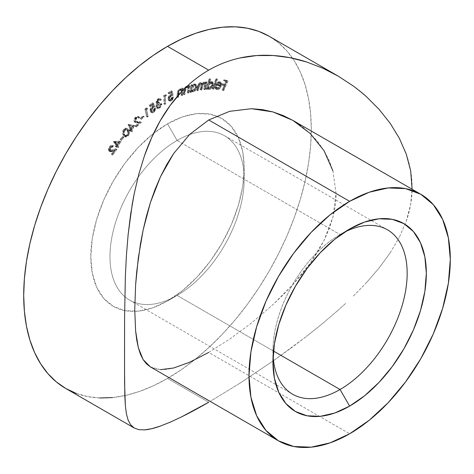 <?xml version="1.0" encoding="UTF-8"?>
<svg xmlns="http://www.w3.org/2000/svg" width="474" height="474" viewBox="0 0 474 474"><rect width="100%" height="100%" fill="white"/><g stroke="black" fill="none" stroke-linecap="round" stroke-linejoin="round"><path stroke-width="0.36" stroke-dasharray="2.37 1.78" d="M344.687 232.047A94.901 54.794 120 0 0 340.054 234.535L349.64 229.001L340.054 234.535A94.901 54.794 -60 0 1 344.687 232.047M177.086 140.44A94.901 54.794 -60 0 1 189.476 134.622A94.901 54.794 -60 0 1 244.187 179.19A94.901 54.794 -60 0 1 177.086 295.415L167.5 300.954A108.457 62.621 120 0 0 244.187 168.116A108.457 62.621 120 0 0 216.488 115.976A108.457 62.621 120 0 0 167.5 123.838L177.086 140.44L340.054 234.535L177.086 140.44A94.901 54.794 120 0 0 115.087 224.072A94.901 54.794 120 0 0 129.633 300.119A94.901 54.794 120 0 0 177.086 295.415A94.901 54.794 120 0 0 239.08 211.789A94.901 54.794 120 0 0 224.534 135.742A94.901 54.794 120 0 0 189.476 134.622A94.901 54.794 120 0 0 177.086 140.44L167.5 123.838L182.46 116.9L196.846 113.636L210.106 114.163L221.725 118.464L231.265 126.38L238.351 137.596L242.718 151.692L244.187 168.116L242.718 186.246L238.351 205.378L231.265 224.777L221.725 243.707L210.106 261.429L196.846 277.266L182.46 290.615L167.5 300.954L152.533 307.887L138.147 311.157L124.887 310.63L113.268 306.322L103.729 298.413L96.643 287.191L92.282 273.101L90.807 256.671L92.282 238.546L96.643 219.415L103.729 200.01L113.268 181.086L124.887 163.364L138.147 147.527L152.533 134.178L167.5 123.838A108.457 62.621 120 0 0 94.154 228.865A108.457 62.621 120 0 0 124.638 310.577A108.457 62.621 120 0 0 167.5 300.954L177.086 295.415L273.486 351.074L177.086 295.415A94.901 54.794 -60 0 1 109.98 256.671A94.901 54.794 -60 0 1 177.086 140.44M160.431 369.643L150.365 366.876L155.01 368.813L160.431 369.643L166.593 369.376L173.525 368.037L189.778 362.195L208.72 352.425L349.64 433.787L208.72 352.425L229.795 339.07L251.457 323.043L272.947 304.658L292.855 284.625L310.298 263.064L324.068 240.336L332.967 216.902L336.054 193.362L332.914 170.871L329.116 160.396L324.015 150.655L317.693 141.667L310.257 133.526L301.962 126.434L292.778 120.355M112.468 397.573L125.758 395.387L139.445 391.447L153.404 385.777L167.5 378.442L208.72 402.236L167.5 378.442L181.595 369.501L195.549 359.055L209.241 347.187L222.525 334.028L235.282 319.695L247.387 304.332L258.721 288.079L269.179 271.104L278.653 253.554L287.06 235.614L294.318 217.448L300.35 199.234L305.102 181.151L308.533 163.364L310.6 146.051L311.294 129.372L310.6 113.499L308.533 98.574L305.102 84.751L300.35 72.155L294.318 60.903L287.06 51.115L278.653 42.885L269.179 36.279A203.358 117.41 120 0 1 300.35 199.234A203.358 117.41 120 0 1 167.5 378.442A203.358 117.41 120 0 1 65.821 388.514M76.273 393.42L87.607 396.578L99.712 397.97M216.713 88.377L218.36 87.66L219.663 85.699L215.332 85.231L217.477 82.257L219.071 81.629L220.297 82.085L220.754 83.489L220.446 85.385L219.563 87.151L217.394 89.076L215.972 89.153L215.172 88.514L214.876 86.801L215.563 86.446L215.806 87.797L217.673 88.928L216.245 88.229L216.713 88.377L219.663 85.699L215.332 85.231L216.843 82.82L219.361 81.635L219.977 81.824L220.73 83.211L220.321 85.717C219.272 88.04 217.939 89.207 216.322 89.219L215.664 89.017L214.876 86.801L215.563 86.446L216.713 88.377L217.673 88.928L216.523 87.003L215.563 86.446L216.523 87.003L215.836 87.352L214.876 86.801L215.836 87.352L216.624 89.568L217.282 89.77L216.322 89.219L217.282 89.77C218.893 89.764 220.226 88.597 221.281 86.274L220.321 85.717L221.281 86.274L221.69 83.762L220.73 83.211L221.69 83.762L220.937 82.381L219.361 81.635L220.321 82.192L217.803 83.377L216.843 82.82L217.803 83.377L216.292 85.788L215.332 85.231L216.292 85.788L220.623 86.256L219.663 85.699L220.623 86.256L217.673 88.928L216.766 88.354L216.523 87.003L215.836 87.352L216.132 89.065L216.932 89.705L218.354 89.633L220.523 87.702L221.512 85.61L221.69 83.762L221.257 82.642L220.031 82.18L218.437 82.814L217.341 83.904L216.292 85.788L220.623 86.256L219.32 88.217L217.673 88.928M209.769 78.785L208.412 82.909L210.314 81.433L211.848 81.569L212.595 83.584L212.174 85.391L210.669 87.737L209.549 88.62L207.885 88.869L206.871 87.577L206.463 88.822L205.817 88.845L209.129 78.803L210.729 79.336L209.129 78.803L209.769 78.785L208.412 82.909L210.93 81.321L211.742 81.498L212.305 85.024C211.416 87.335 210.124 88.644 208.442 88.94L207.642 88.762L206.871 87.577L206.463 88.822L205.817 88.845L209.129 78.803L210.083 79.359L206.777 89.396L205.817 88.845L207.416 89.373L206.463 88.822L207.416 89.373L207.831 88.128L206.871 87.577L208.596 89.313L209.395 89.491L208.442 88.94L209.395 89.491C211.084 89.195 212.376 87.891 213.264 85.575L212.305 85.024L213.264 85.575L212.702 82.055L210.93 81.321L211.89 81.878L209.372 83.46L208.412 82.909L209.372 83.46L210.729 79.336L209.769 78.785M191.78 84.698L191.52 85.995L193.321 84.2L194.986 83.928L196.082 85.533L195.91 87.252L194.666 89.722L193.599 90.789L191.863 91.435L190.589 90.54L190.341 91.755L189.659 91.938L191.099 84.882L191.78 84.698L192.74 85.255L192.059 85.433L191.099 84.882L191.78 84.698L191.52 85.995L193.967 83.945L195.229 84.04L195.993 86.89C195.395 89.177 194.222 90.664 192.468 91.358L191.223 91.263L190.589 90.54L190.341 91.755L189.659 91.938L191.099 84.882L192.059 85.433L190.613 92.495L189.659 91.938L190.613 92.495L191.3 92.312L190.341 91.755L191.3 92.312L191.549 91.097L190.589 90.54L192.183 91.814L193.428 91.909L192.468 91.358L193.428 91.909C195.181 91.215 196.355 89.728 196.953 87.441L195.993 86.89L196.953 87.441L196.189 84.597L193.967 83.945L194.927 84.496L192.474 86.552L191.52 85.995L192.474 86.552L192.74 85.255L191.78 84.698M181.738 94.735L181.027 95.043L181.364 90.741L180.321 89.574L179.225 89.995L178.277 91.358L177.614 96.524L176.903 96.832L177.258 93.331L177.602 91.446L178.668 89.663L180.256 88.798L181.595 89.462L181.714 88.241L182.431 87.933L181.738 94.735L182.697 95.286L183.391 88.484L182.431 87.933L181.738 94.735L181.027 95.043L181.364 90.741L180.772 89.705L179.717 89.71L178.183 91.672L177.614 96.524L176.903 96.832L177.258 93.331C177.306 91.399 178.106 89.947 179.658 88.964L181.062 88.952L181.595 89.462L181.714 88.241L182.431 87.933L183.391 88.484L182.674 88.792L181.714 88.241L182.674 88.792L182.549 90.013L182.022 89.503L180.612 89.521L179.658 88.964L180.612 89.521C179.065 90.498 178.265 91.95 178.218 93.882L177.258 93.331L178.218 93.882L177.863 97.383L176.903 96.832L177.863 97.383L178.568 97.075L177.614 96.524L178.568 97.075L178.899 93.834L177.94 93.277L178.899 93.834L179.142 92.229L178.183 91.672L179.142 92.229L180.677 90.261L179.717 89.71L181.732 90.256L182.324 91.292L181.364 90.741L182.324 91.292L182.235 93.1L181.281 92.549L182.235 93.1L181.986 95.594L181.027 95.043L181.986 95.594L182.697 95.286L181.738 94.735M165.639 94.942L164.454 95.671L164.668 103.433L163.915 103.895L163.678 95.292L165.165 94.379L166.599 95.493L165.165 94.379L165.639 94.942L164.454 95.671L164.668 103.433L163.915 103.895L163.678 95.292L165.165 94.379L166.125 94.93L164.632 95.843L163.678 95.292L164.632 95.843L164.875 104.446L163.915 103.895L164.875 104.446L165.627 103.984L164.668 103.433L165.627 103.984L165.408 96.228L164.454 95.671L165.408 96.228L166.599 95.493L165.639 94.942M152.616 102.817L153.89 106.253L151.556 107.663L150.702 109.802L151.431 111.266L152.456 111.159L154.962 107.764L154.429 109.879L152.983 111.627L150.987 112.261L149.962 110.803L150.341 108.463L151.473 106.822L152.841 105.909L152.154 104.007L149.482 106.028L149.375 105.269L152.616 102.817L153.576 103.368L150.329 105.826L149.375 105.269L152.616 102.817L153.89 106.253L152.219 107.041L150.726 110.187L151.289 111.2L152.829 110.922L154.192 108.345L154.962 107.764L152.983 111.627L150.738 112.154L149.962 110.803L151.941 106.425L152.841 105.909L152.154 104.007L149.482 106.028L149.375 105.269L150.329 105.826L150.442 106.585L149.482 106.028L150.442 106.585L153.114 104.564L152.154 104.007L153.114 104.564L153.801 106.46L152.841 105.909L153.801 106.46L152.901 106.976L151.941 106.425L152.901 106.976L150.922 111.354L149.962 110.803L150.922 111.354L151.698 112.705L153.943 112.184L152.983 111.627L153.943 112.184L155.922 108.315L154.962 107.764L155.922 108.315L155.152 108.902L154.192 108.345L155.152 108.902L153.789 111.473L152.829 110.922L153.789 111.473L152.249 111.757L151.686 110.744L150.726 110.187L151.686 110.744L153.179 107.592L152.219 107.041L153.179 107.592L154.85 106.81L153.89 106.253L154.85 106.81L153.576 103.368L152.616 102.817M143.178 116.361L140.452 118.778L140.286 118.18L143.012 115.757L143.178 116.361L144.132 116.912L143.972 116.308L143.012 115.757L143.178 116.361L140.452 118.778L140.286 118.18L143.012 115.757L143.972 116.308L141.246 118.731L140.286 118.18L141.246 118.731L141.406 119.335L140.452 118.778L141.406 119.335L144.132 116.912L143.178 116.361M134.308 125.545L130.925 129.029L131.571 130.557L130.865 131.286L130.22 129.757L129.361 130.64L129.1 130.006L129.953 129.124L128.164 124.401L134.308 125.545L135.268 126.096L129.124 124.952L128.164 124.401L134.308 125.545L130.925 129.029L131.571 130.557L130.865 131.286L130.22 129.757L129.361 130.64L129.1 130.006L129.953 129.124L128.021 124.549L129.124 124.952L128.021 124.549L128.981 125.1L130.913 129.68L129.953 129.124L130.913 129.68L130.06 130.563L129.1 130.006L130.32 131.191L129.361 130.64L130.32 131.191L131.18 130.309L130.22 129.757L131.18 130.309L131.825 131.837L130.865 131.286L131.825 131.837L132.53 131.108L131.571 130.557L132.53 131.108L131.885 129.58L130.925 129.029L131.885 129.58L135.268 126.096L134.308 125.545M122.938 136.814L120.426 139.789L120.135 139.315L122.648 136.334L123.898 137.365L122.648 136.334L122.938 136.814L120.426 139.789L120.135 139.315L122.648 136.334L123.607 136.891L121.089 139.871L120.135 139.315L121.385 140.345L120.426 139.789L121.385 140.345L123.898 137.365L122.938 136.814M109.37 150.098L110.329 150.649L110.11 149.375L110.815 147.799L112.172 146.721L113.316 146.993L113.92 146.17C112.93 145.322 111.751 145.731 110.383 147.384L109.707 151.467L112.498 151.508L115.206 150.679L112.297 154.625L112.711 155.087L116.989 149.286L112.83 150.56L110.329 150.649L110.815 147.799L109.861 147.248L109.133 149.565L109.867 150.382L116.029 148.729L111.751 154.536L111.343 154.068L114.252 150.128L109.998 151.319L108.996 151.135L108.392 150.157L108.404 149.103L109.423 146.833L111.337 145.281L112.96 145.619L112.356 146.442L111.218 146.164L109.861 147.248L110.815 147.799L113.316 146.993L112.119 146.265L109.861 147.248L109.37 150.098L110.549 150.833L109.37 150.098L111.87 150.003L116.029 148.729L111.751 154.536L111.343 154.068L114.252 150.128L111.538 150.957L108.747 150.916L109.423 146.833C110.792 145.174 111.971 144.771 112.96 145.619L112.356 146.442L113.316 146.993L113.92 146.17L112.96 145.619M120.206 141.092L117.096 145.008L117.985 146.241L117.339 147.059L116.444 145.826L115.656 146.816L115.289 146.306L116.077 145.317L113.399 141.619L120.206 141.092L121.166 141.643L114.489 142.004L113.535 141.453L120.206 141.092L117.096 145.008L117.985 146.241L117.339 147.059L116.444 145.826L115.656 146.816L115.289 146.306L116.077 145.317L113.399 141.619L114.489 142.004L113.399 141.619L114.358 142.17L117.037 145.868L116.077 145.317L117.037 145.868L116.243 146.863L115.289 146.306L116.61 147.373L115.656 146.816L116.61 147.373L117.404 146.377L116.444 145.826L118.293 147.615L117.339 147.059L118.293 147.615L118.944 146.798L117.096 145.008L118.05 145.559L121.166 141.643L120.206 141.092M127.198 135.523L125.894 136.494L124.194 136.334L123.139 134.989L122.523 133.147L122.849 130.717L123.838 129.135L125.136 128.176L126.801 128.383L128.466 131.559L128.176 133.952L127.198 135.523L128.158 136.074C129.68 133.739 129.888 131.819 128.786 130.314L127.826 129.757C128.928 131.262 128.721 133.188 127.198 135.523L124.324 136.417L123.139 134.989C122.055 133.437 122.292 131.488 123.838 129.135L126.617 128.258L128.786 130.314L127.577 128.81L124.798 129.686L123.838 129.135L124.798 129.686C123.246 132.045 123.015 133.994 124.099 135.54L123.139 134.989L125.284 136.968L128.158 136.074L127.198 135.523M135.783 117.706L134.628 119.952L135.031 121.143L140.488 121.788L135.582 126.451L135.357 125.776L138.686 122.612L134.349 121.895L133.881 120.307L134.711 118.02L136.506 116.361L138.23 116.42L138.71 117.155L138.023 117.813L137.152 117.06L135.783 117.706L136.737 118.257L138.455 117.724L138.977 118.37L137.496 117.167L135.783 117.706L134.693 120.627L135.161 121.231L140.488 121.788L135.582 126.451L135.357 125.776L138.686 122.612L134.604 122.091L133.988 121.285L135.517 117.078L138.053 116.296L138.71 117.155L138.023 117.813L138.977 118.37L139.67 117.712L138.71 117.155L139.67 117.712L139.012 116.847L136.476 117.629L135.517 117.078L136.476 117.629L134.948 121.836L133.988 121.285L135.564 122.642L139.646 123.163L138.686 122.612L139.646 123.163L136.316 126.327L135.357 125.776L136.316 126.327L136.542 127.002L135.582 126.451L136.542 127.002L141.442 122.345L140.488 121.788L141.442 122.345L137.727 122.085L136.767 121.528L137.727 122.085L136.115 121.788L134.693 120.627L135.653 121.184L136.737 118.257L135.783 117.706M146.94 108.167L145.785 109.127L147.242 115.946L146.513 116.551L144.896 108.99L146.342 107.794L147.9 108.718L146.342 107.794L146.94 108.167L145.785 109.127L147.242 115.946L146.513 116.551L144.896 108.99L146.342 107.794L147.301 108.345L145.856 109.547L144.896 108.99L145.856 109.547L147.473 117.108L146.513 116.551L147.473 117.108L148.202 116.497L147.242 115.946L148.202 116.497L146.744 109.678L145.785 109.127L146.744 109.678L147.9 108.718L146.94 108.167M158.032 99.576L157.107 100.583L156.776 102.023L157.445 102.526L158.63 102.052L158.695 102.817L156.758 105.204L156.835 106.786L157.297 107.106L158.606 106.727L159.762 105.453L160.224 103.895L160.964 103.385L160.899 103.948L159.572 106.757L158.186 107.823L156.811 108.019L155.881 106.597L156.064 105.246L157.084 103.451L156.005 102.662L156.515 100.381L157.961 98.764L159.477 98.373L160.36 99.392L159.584 99.919L158.991 99.321L158.032 99.576L158.986 100.133L160.07 99.931L160.544 100.47L159.11 99.38L158.032 99.576L156.752 101.863L157.066 102.455L158.63 102.052L158.695 102.817L156.627 106.152L157.084 107.017L158.606 106.727L159.762 105.453L160.224 103.895L160.964 103.385L158.683 107.527L156.598 107.93L155.881 106.597L156.248 104.772L157.084 103.451L156.438 103.314L155.964 102.408L157.961 98.764L159.708 98.474L160.36 99.392L159.584 99.919L160.544 100.47L161.32 99.943L160.36 99.392L161.32 99.943L160.668 99.025L158.92 99.321L157.961 98.764L158.92 99.321L156.924 102.965L155.964 102.408L158.038 104.002L157.084 103.451L158.038 104.002L157.208 105.329L156.248 104.772L157.208 105.329L156.835 107.148L155.881 106.597L156.835 107.148L157.558 108.481L159.643 108.084L158.683 107.527L159.643 108.084L161.918 103.942L160.964 103.385L161.918 103.942L161.178 104.446L160.224 103.895L161.178 104.446L160.716 106.004L159.762 105.453L160.716 106.004L159.56 107.278L158.606 106.727L159.56 107.278L158.043 107.568L156.627 106.152L157.587 106.709L159.655 103.373L158.695 102.817L159.655 103.373L159.59 102.609L158.63 102.052L159.59 102.609L158.026 103.006L156.752 101.863L157.712 102.42L158.986 100.133L158.032 99.576M171.505 90.777L172.092 94.8L169.793 95.695L168.697 97.763L168.904 99.291L170.042 99.676L171.043 99.036L172.032 97.117L172.809 96.696L172.003 98.823L170.439 100.322L168.56 100.476L167.879 98.645L168.584 96.234L169.852 94.77L171.215 94.148L170.901 91.938L168.205 93.402L168.229 92.554L171.505 90.777L172.465 91.328L169.188 93.111L168.229 92.554L171.505 90.777L172.092 94.8L170.486 95.203L168.661 98.183L169.242 99.611L170.415 99.522L172.032 97.117L172.809 96.696L170.439 100.322L168.637 100.524L167.879 98.645L170.326 94.468L171.215 94.148L170.901 91.938L168.205 93.402L168.229 92.554L169.188 93.111L169.165 93.953L168.205 93.402L169.165 93.953L171.861 92.489L170.901 91.938L171.861 92.489L172.175 94.705L171.215 94.148L172.175 94.705L171.286 95.019L170.326 94.468L171.286 95.019L168.839 99.196L167.879 98.645L168.839 99.196L169.597 101.081L171.398 100.873L170.439 100.322L171.398 100.873L173.768 97.253L172.809 96.696L173.768 97.253L172.992 97.674L172.032 97.117L172.992 97.674L171.375 100.073L170.415 99.522L171.375 100.073L170.196 100.162L169.615 98.74L168.661 98.183L169.615 98.74L171.446 95.754L170.486 95.203L171.446 95.754L173.051 95.351L172.092 94.8L173.051 95.351L172.465 91.328L171.505 90.777M188.071 92.43L187.366 92.679L187.947 88.531L187.491 87.175L186.14 87.163L185.073 88.282L183.983 93.87L183.284 94.119L183.829 90.534L184.564 87.986L185.547 86.766L186.993 86.15L188.243 86.961L188.433 85.717L189.138 85.468L188.071 92.43L189.031 92.981L190.098 86.019L189.138 85.468L188.071 92.43L187.366 92.679L187.947 88.271L187.331 87.068L186.418 87.038L184.819 88.916L183.983 93.87L183.284 94.119L183.829 90.534C183.995 88.549 184.848 87.127 186.401 86.262L187.639 86.304L188.243 86.961L188.433 85.717L189.138 85.468L190.098 86.019L189.393 86.268L188.433 85.717L189.393 86.268L189.203 87.518L188.243 86.961L189.203 87.518L188.599 86.861L186.401 86.262L187.36 86.819C185.808 87.678 184.955 89.1 184.789 91.091L183.829 90.534L184.789 91.091L184.244 94.67L183.284 94.119L184.244 94.67L184.943 94.421L183.983 93.87L184.943 94.421L185.453 91.103L184.493 90.552L185.453 91.103L185.778 89.468L184.819 88.916L185.778 89.468L187.378 87.595L186.418 87.038L188.291 87.619L188.907 88.822L187.947 88.271L188.907 88.822L188.717 90.676L187.757 90.125L188.717 90.676L188.326 93.23L187.366 92.679L188.326 93.23L189.031 92.981L188.071 92.43M205.763 82.832L206.214 83.72L206.546 82.482L207.215 82.381L205.301 89.533L203.672 89.082L204.632 89.633L205.443 86.606L204.484 86.049L205.443 86.606L205.704 85.456L205.402 83.649L204.685 83.454C205.834 83.655 206.083 84.704 205.443 86.606L204.632 89.633L205.301 89.533L203.672 89.082L204.798 83.839L204.448 83.098L203.376 83.003L202.161 84.532L200.775 89.527L200.105 89.633L201.249 84.479L200.905 83.667L199.773 83.566L198.665 84.858L197.202 90.084L196.514 90.184L198.179 84.485L199.714 82.754L201.266 82.885L201.728 83.993L203.263 82.227L204.602 82.138L205.26 83.163L205.586 81.931L206.255 81.824L204.341 88.976L205.301 89.533L207.215 82.381L206.255 81.824L204.341 88.976L203.672 89.082L204.484 86.049C205.129 84.153 204.875 83.104 203.725 82.897L201.758 85.865L200.775 89.527L200.105 89.633L200.858 86.831L200.745 83.543L200.152 83.454L198.245 86.179L197.202 90.084L196.514 90.184L197.557 86.286C197.948 84.348 198.843 83.11 200.259 82.577L201.035 82.701L201.728 83.993L203.844 82.026L204.804 82.28L205.26 83.163L205.586 81.931L206.255 81.824L207.215 82.381L205.586 81.931L206.546 82.482L206.214 83.72L205.26 83.163L206.214 83.72L205.763 82.832L203.844 82.026L204.804 82.577L202.688 84.55L201.728 83.993L202.688 84.55L201.989 83.252L200.259 82.577L201.219 83.134C199.803 83.667 198.902 84.899 198.517 86.837L197.557 86.286L198.517 86.837L197.474 90.741L196.514 90.184L198.162 90.635L197.202 90.084L198.162 90.635L199.204 86.73L198.245 86.179L199.204 86.73L201.112 84.005L200.152 83.454L201.699 84.094L201.817 87.388L200.858 86.831L201.817 87.388L201.065 90.184L200.105 89.633L201.734 90.084L200.775 89.527L201.734 90.084L202.718 86.422L201.758 85.865L202.718 86.422L204.685 83.454L203.725 82.897L205.266 83.548L203.725 82.897M212.885 88.697L212.251 88.674L215.877 78.696L216.511 78.72L212.885 88.697L213.839 89.248L217.471 79.277L216.511 78.72L212.885 88.697L212.251 88.674L215.877 78.696L217.471 79.277L215.877 78.696L216.837 79.253L213.211 89.225L212.251 88.674L213.839 89.248L212.885 88.697M222.816 90.078L222.193 89.947L224.279 85.213L221.773 84.686L222.193 83.732L224.7 84.259L226.027 81.244L223.521 80.716L223.941 79.762L227.07 80.42L222.816 90.078L223.769 90.629L228.024 80.971L227.07 80.42L222.816 90.078L222.193 89.947L224.279 85.213L221.773 84.686L222.193 83.732L224.7 84.259L226.027 81.244L223.521 80.716L223.941 79.762L228.024 80.971L223.941 79.762L224.901 80.319L224.48 81.267L223.521 80.716L226.987 81.795L226.027 81.244L226.987 81.795L225.66 84.816L222.193 83.732L223.153 84.289L222.733 85.243L221.773 84.686L225.239 85.77L224.279 85.213L225.239 85.77L223.153 90.498L222.193 89.947L223.769 90.629L222.816 90.078M239.939 383.199L210.166 401.401L239.939 383.199L273.332 360.821L239.939 383.199M289.975 348.876L273.332 360.821L306.447 336.433L289.975 348.876M322.664 323.464L306.447 336.433L322.664 323.464L338.187 310.18L322.664 323.464M345.641 303.419L338.187 310.18L345.641 303.419M366.615 282.474L352.869 296.558L366.615 282.474L379.111 267.964L366.615 282.474M390.049 253.033L379.111 267.964L390.049 253.033L399.209 237.492L390.049 253.033M406.289 154.168C410.194 165.313 412.143 176.482 412.131 187.674C412.125 198.867 410.152 210.077 406.218 221.299L399.209 237.492L406.218 221.299L410.608 204.703L412.119 189.25M181.749 416.794C173.703 420.782 166.522 423.898 160.2 426.144M338.436 76.267L353.124 85.901L366.763 96.998L379.247 109.541L390.232 123.382M208.72 352.425L229.795 339.07L251.457 323.043L272.947 304.658L283.132 294.852L292.855 284.625L301.991 273.972L310.298 263.064L317.699 251.866L324.068 240.336L329.193 228.681L332.967 216.902C335.047 208.833 336.078 200.982 336.054 193.362L332.914 170.871M273.107 356.015A94.901 54.794 -60 0 1 340.054 234.535L340.054 234.535A94.901 54.794 120 0 0 272.947 350.766A94.901 54.794 120 0 0 273.107 356.021M113.92 146.17L112.297 145.832L110.383 147.384L109.423 146.833L110.383 147.384L109.364 149.654L109.707 151.467L108.747 150.916L110.015 151.727L108.747 150.916M109.707 151.467L110.957 151.876L112.498 151.508L111.538 150.957L112.498 151.508L115.206 150.679L114.252 150.128L115.206 150.679L112.297 154.625L111.343 154.068L112.711 155.087L111.751 154.536L112.711 155.087L116.989 149.286L116.029 148.729L116.989 149.286L112.83 150.56L111.87 150.003L112.83 150.56L111.461 150.916L110.329 150.649M114.489 142.004L121.166 141.643L118.05 145.559L118.944 146.798L118.293 147.615L117.404 146.377L116.61 147.373L116.243 146.863L117.037 145.868L114.489 142.004M119.602 142.638L116.083 142.84L117.682 145.05L119.602 142.638L117.682 145.05L116.728 144.499L118.642 142.087L119.602 142.638L118.642 142.087L115.123 142.289L116.083 142.84L119.602 142.638M115.123 142.289L116.728 144.499L117.682 145.05L116.083 142.84L115.123 142.289L116.728 144.499L118.642 142.087L115.123 142.289M123.607 136.891L121.089 139.871L121.385 140.345L123.898 137.365L123.607 136.891M128.786 130.314L129.473 132.85L128.715 135.339L126.854 137.051L125.154 136.891L124.099 135.54L123.477 133.704L124.235 130.433L125.432 129.1L127.287 128.679L128.786 130.314M125.077 130.291L124.17 132.85L124.751 134.835L125.829 136.109L126.754 136.263L128.075 135.268L128.768 132.993L128.543 131.938L127.014 129.669L126.108 129.598L125.077 130.291L127.073 129.704L128.14 131.049L126.12 129.147L124.117 129.74L125.077 130.291L124.117 129.74C123.021 131.6 122.914 133.111 123.791 134.278L124.751 134.835C123.868 133.668 123.981 132.151 125.077 130.291M124.869 135.558L125.8 135.712L127.115 134.717L127.808 132.442L127.186 130.492L128.14 131.049C129.058 132.181 128.958 133.686 127.844 135.552L126.89 134.995C128.004 133.129 128.099 131.63 127.186 130.492L126.274 129.248L125.148 129.041L124.117 129.74L123.335 131.197L123.791 134.278L125.829 136.109L124.751 134.835L123.791 134.278L124.543 135.315L125.883 136.145L124.869 135.558L126.89 134.995L127.844 135.552L125.829 136.109M129.124 124.952L135.268 126.096L131.885 129.58L132.53 131.108L131.825 131.837L131.18 130.309L130.32 131.191L130.06 130.563L130.913 129.68L129.124 124.952M133.704 126.807L130.463 126.214L131.618 128.952L133.704 126.807L131.618 128.952L130.664 128.395L132.744 126.25L133.704 126.807L129.503 125.657L133.704 126.807M129.503 125.657L130.664 128.395L131.618 128.952L130.463 126.214L129.503 125.657L130.664 128.395L132.744 126.25L129.503 125.657M138.977 118.37L139.67 117.712L139.19 116.977L137.466 116.912L136.056 118.073L135.096 119.709L134.847 121.38L135.309 122.452L139.646 123.163L136.316 126.327L136.542 127.002L141.442 122.345L136.518 121.931L135.795 121.474L135.783 119.703L136.737 118.257L138.106 117.617L138.977 118.37M143.972 116.308L141.246 118.731L141.406 119.335L144.132 116.912L143.972 116.308M147.301 108.345L147.9 108.718L146.744 109.678L148.202 116.497L147.473 117.108L145.856 109.547L147.301 108.345M150.329 105.826L153.576 103.368L154.85 106.81L153.179 107.592L151.988 109.038L151.686 110.744L152.391 111.823L154.062 111.242L155.152 108.902L155.922 108.315L154.743 111.42L152.752 112.806L151.947 112.818L151.188 112.19L150.928 110.246L151.994 107.859L153.801 106.46L153.114 104.564L150.442 106.585L150.329 105.826M160.544 100.47L161.32 99.943L160.982 99.297L159.323 99.084L158.138 100.014L157.001 102.123L157.03 103.439L158.038 104.002L156.835 106.727L157.131 108.066L157.771 108.576L160.094 107.734L161.729 105.086L161.918 103.942L161.178 104.446L160.473 106.389L159.217 107.485L158.257 107.657L157.652 107.059L158.192 104.778L159.655 103.373L159.59 102.609L157.931 102.935L158.067 101.134L159.495 99.878L160.544 100.47M166.125 94.93L166.599 95.493L165.408 96.228L165.627 103.984L164.875 104.446L164.632 95.843L166.125 94.93M169.188 93.111L172.465 91.328L173.051 95.351L171.446 95.754L170.154 96.992L169.615 98.74L170.071 100.079L171.695 99.866L172.992 97.674L173.768 97.253L172.228 100.269L170.237 101.235L168.993 100.298L169.017 98.011L170.344 95.73L172.175 94.705L171.861 92.489L169.165 93.953L169.188 93.111M183.391 88.484L182.697 95.286L181.986 95.594L182.146 90.688L180.677 90.261L179.237 91.909L178.568 97.075L177.863 97.383L178.822 91.352L180.92 89.408L181.755 89.39L182.549 90.013L182.674 88.792L183.391 88.484M190.098 86.019L189.031 92.981L188.326 93.23L188.853 88.437L188.445 87.731L187.378 87.595L185.891 89.153L184.943 94.421L184.244 94.67L185.524 88.537L187.36 86.819L188.468 86.795L189.203 87.518L189.393 86.268L190.098 86.019M192.059 85.433L192.74 85.255L192.474 86.552L194.281 84.757L195.946 84.485L197.042 86.09L196.953 87.441L196.467 88.911L194.559 91.34L192.823 91.992L191.549 91.097L191.3 92.312L190.613 92.495L192.059 85.433M191.97 88.834L192.16 90.688L193.173 91.156L194.518 90.558L196.123 88.14L196.04 85.812L195.104 85.326L193.813 85.818L191.97 88.834L194.69 85.385L193.73 84.834L191.01 88.277L191.97 88.834L191.01 88.277L191.549 90.451L193.528 91.103L192.509 91.002L191.97 88.834M192.568 90.546L195.288 87.103L196.248 87.66L193.528 91.103L192.568 90.546L194.257 89.284L195.288 87.103L194.725 84.917L193.73 84.834L195.685 85.468L196.248 87.66L195.288 87.103L195.329 85.936L194.518 84.828L192.859 85.267L191.158 87.714L191.206 90.131L192.568 90.546M204.685 83.454L203.352 84.556L201.734 90.084L201.065 90.184L202.208 85.03L201.865 84.218L201.112 84.005L199.832 84.982L198.162 90.635L197.474 90.741L198.89 85.634L200.117 83.691L201.782 83.163L202.688 84.55L204.217 82.778L205.562 82.689L204.804 82.28M210.083 79.359L210.729 79.336L209.372 83.46L211.268 81.99L212.808 82.126L213.549 84.135L213.264 85.575L212.601 87.032L210.503 89.171L208.844 89.426L207.831 88.128L207.416 89.373L206.777 89.396L210.083 79.359M208.56 85.794L208.447 87.85L209.283 88.614L210.592 88.318L212.405 86.12L212.696 83.584L211.919 82.82L210.687 83.021L208.56 85.794L211.54 82.778L210.586 82.227L207.6 85.243L208.56 85.794L207.6 85.243L208.033 87.945L209.615 88.644L208.993 88.502L208.56 85.794M208.655 88.093L211.635 85.077L212.595 85.634L209.615 88.644L208.655 88.093L210.373 87.163L211.635 85.077L211.214 82.369L210.586 82.227L212.174 82.92L212.595 85.634L211.635 85.077L211.736 83.033L210.966 82.263L209.727 82.464L207.819 84.668L207.488 87.293L208.655 88.093M217.471 79.277L216.837 79.253L213.211 89.225L213.839 89.248L217.471 79.277M217.293 85.053L219.385 83.128L220.28 83.151L220.908 83.886L220.884 85.444L217.293 85.053L216.334 84.502L219.924 84.887L220.884 85.444L217.293 85.053L219.96 83.074L220.41 83.217L219.006 82.523L220.908 83.886L220.884 85.444L219.924 84.887L219.948 83.335L220.908 83.886L219.006 82.523L216.334 84.502L217.293 85.053M219.96 83.074L219.006 82.523L218.224 82.642L216.334 84.502L219.924 84.887L219.948 83.335L219.006 82.523M228.024 80.971L223.769 90.629L223.153 90.498L225.239 85.77L222.733 85.243L223.153 84.289L225.66 84.816L226.987 81.795L224.48 81.267L224.901 80.319L228.024 80.971M244.187 179.19L244.187 168.116M177.086 295.415L167.5 300.954M224.534 135.742L387.507 229.831M124.538 351.53L124.538 355.547M129.633 300.119L292.606 394.208M340.054 234.535L349.64 229.001M272.947 350.766L272.947 361.834M112.119 146.265L113.079 146.822M126.617 128.258L127.577 128.81M124.324 136.417L125.284 136.968M126.12 129.147L127.073 129.704M137.496 117.167L138.455 117.724M138.053 116.296L139.012 116.847M134.604 122.091L135.564 122.642M135.161 121.231L136.115 121.788M150.738 112.154L151.698 112.705M151.289 111.2L152.249 111.757M159.11 99.38L160.07 99.931M159.708 98.474L160.668 99.025M156.438 103.314L157.398 103.871M156.598 107.93L157.558 108.481M157.084 107.017L158.043 107.568M157.066 102.455L158.026 103.006M168.637 100.524L169.597 101.081M169.242 99.611L170.196 100.162M181.062 88.952L182.022 89.503M180.772 89.705L181.732 90.256M187.639 86.304L188.599 86.861M187.331 87.068L188.291 87.619M191.223 91.263L192.183 91.814M195.229 84.04L196.189 84.597M191.549 90.451L192.509 91.002M194.725 84.917L195.685 85.468M201.035 82.701L201.989 83.252M200.745 83.543L201.699 84.094M207.642 88.762L208.596 89.313M211.742 81.498L212.702 82.055M208.033 87.945L208.993 88.502M211.214 82.369L212.174 82.92M215.664 89.017L216.624 89.568M219.977 81.824L220.937 82.381"/><path stroke-width="0.71" d="M273.107 356.021A94.901 54.794 120 0 0 340.054 389.51L349.64 406.111A108.457 62.621 -60 0 1 272.947 361.834A108.457 62.621 -60 0 1 349.64 229.001L334.68 239.34L320.294 252.683L307.034 268.521L295.415 286.243L285.875 305.173L278.789 324.572L274.422 343.703L272.947 361.834L274.422 378.258L278.789 392.354L285.875 403.57L295.415 411.485L307.034 415.787L320.294 416.314L334.68 413.05L349.64 406.111L364.601 395.772L378.993 382.429L392.247 366.586L403.872 348.864L413.411 329.94L420.497 310.535L424.858 291.403L426.333 273.279L424.858 256.849L420.497 242.759L413.411 231.537L403.872 223.627L392.247 219.326L378.993 218.792L364.601 222.063L349.64 229.001A108.457 62.621 -60 0 1 426.333 273.279A108.457 62.621 -60 0 1 349.64 406.111L340.054 389.51A94.901 54.794 120 0 0 407.119 275.975A94.901 54.794 120 0 0 344.687 232.047A94.901 54.794 -60 0 1 387.507 229.831A94.901 54.794 -60 0 1 402.053 305.878A94.901 54.794 -60 0 1 340.054 389.51L273.486 351.074L340.054 389.51A94.901 54.794 -60 0 1 292.606 394.208A94.901 54.794 -60 0 1 273.107 356.015M150.365 366.876L278.463 440.838A142.354 82.186 -60 0 1 256.647 326.77A142.354 82.186 -60 0 1 349.64 201.326L208.72 119.963L189.807 134.302L173.579 153.617L166.658 164.721L160.467 176.743L155.057 189.41L150.412 202.54L146.454 216.103L143.136 230.003L140.446 243.926L136.719 271.632L135.605 284.945L134.74 309.824L135.611 330.911L136.725 339.911L138.325 347.673L140.434 354.208L143.112 359.588L146.425 363.819L150.365 366.876L143.112 359.588L138.325 347.673L135.611 330.911L134.74 309.824L135.605 284.945L138.325 257.844L143.136 230.003L150.412 202.54L160.467 176.743L173.579 153.617L189.807 134.302L208.72 119.963L349.64 201.326A142.354 82.186 -60 0 1 420.817 194.275A142.354 82.186 -60 0 1 442.639 308.343A142.354 82.186 -60 0 1 349.64 433.787A142.354 82.186 -60 0 1 278.463 440.838L265.95 430.451L256.647 415.728L250.918 397.23L248.98 375.669L250.918 351.88L256.647 326.764L265.95 301.304L278.463 276.461L293.72 253.199L311.122 232.414L330.005 214.894L349.64 201.326L369.282 192.219L388.165 187.935L405.566 188.628L420.817 194.275L433.337 204.661L442.639 219.385L448.368 237.883L450.3 259.438L448.368 283.233L442.639 308.343L433.337 333.809L420.817 358.652L405.566 381.914L388.165 402.699L369.282 420.213L349.64 433.787L330.005 442.888L311.122 447.178L293.72 446.484L278.463 440.838M181.749 416.794C189.961 412.736 198.95 407.883 208.72 402.236L181.749 416.794L170.237 422.162L160.2 426.144L151.668 428.709L144.499 429.882L138.686 429.628L134.118 427.939L130.623 424.769L128.104 420.071L126.41 413.79L125.367 405.768L124.816 395.76L124.538 369.69L124.597 316.602L125.367 276.123L126.422 255.296L128.128 234.618L132.252 204.134L134.124 194.121L138.728 174.426L144.517 155.614L151.591 137.768L160.117 120.953L170.178 105.424L181.625 91.689C189.938 82.95 198.967 75.775 208.72 70.152L167.5 46.351A203.358 117.41 120 0 0 34.643 225.553A203.358 117.41 120 0 0 65.821 388.514L76.273 393.42M338.436 76.267L322.841 68.226L306.708 62.005C295.515 58.397 284.359 56.234 273.231 55.511C261.761 54.771 250.645 55.606 239.885 58C228.889 60.459 218.496 64.511 208.72 70.152L167.5 46.351A203.358 117.41 120 0 1 269.179 36.279L258.721 31.373L247.387 28.209L235.282 26.822L222.525 27.219L209.241 29.4L195.549 33.346L181.595 39.016L167.5 46.351L153.404 55.286L139.445 65.738L125.758 77.6L112.468 90.759L99.712 105.092L87.607 120.461L76.273 136.708L65.815 153.689L56.341 171.233L47.933 189.173L40.681 207.339L34.643 225.553L29.892 243.642L26.461 261.429L24.393 278.742L23.7 295.415L24.393 311.294L26.461 326.213L29.892 340.042L34.643 352.638L40.681 363.884L47.933 373.672L56.341 381.908L65.815 388.508L134.302 428.052L130.623 424.769L128.104 420.071L126.41 413.79L125.367 405.768L124.591 383.768L124.538 359.393L124.597 316.602L125.367 276.123L126.422 255.296L128.128 234.618L130.64 214.224L134.124 194.121L138.728 174.426L144.517 155.614C148.866 143.112 154.068 131.559 160.117 120.953C166.427 109.915 173.597 100.162 181.625 91.689C189.873 83.003 198.902 75.822 208.72 70.152C218.425 64.541 228.812 60.488 239.885 58L256.452 55.571L273.231 55.511L290.124 57.71L306.708 62.005L322.841 68.226L338.436 76.267L353.124 85.901C359.073 90.362 363.623 94.059 366.763 96.998L379.247 109.541L390.232 123.382L399.339 138.26L406.289 154.168L410.656 170.77L412.119 189.25M99.712 397.97L112.468 397.573M160.2 426.144C154.109 428.312 148.872 429.557 144.499 429.882L138.686 429.628L134.118 427.939M390.232 123.382L399.339 138.26L406.289 154.168M160.431 369.643L173.525 368.037L189.778 362.195L208.72 352.425M229.683 111.313L208.72 119.963L229.683 111.313L251.439 108.706L229.683 111.313M332.914 170.871L324.015 150.655L310.257 133.526L292.902 120.42L283.132 115.532L272.888 111.905L251.439 108.706L262.312 109.613L272.888 111.905L292.778 120.355M292.902 120.42L420.817 194.275M269.179 36.279L337.666 75.822M124.538 347.673L124.538 351.53M124.538 355.547L124.538 359.393"/></g></svg>
